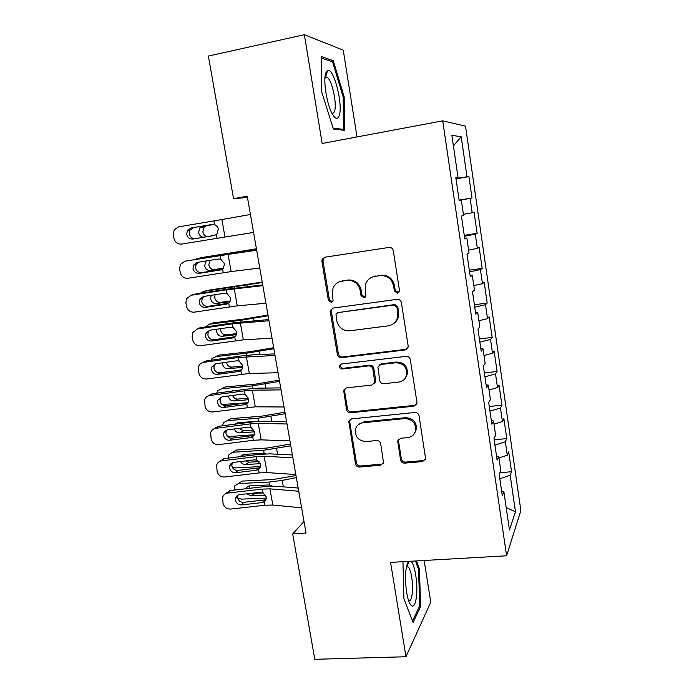 <?xml version="1.0" encoding="UTF-8"?>
<svg xmlns="http://www.w3.org/2000/svg" width="694" height="694" viewBox="0 0 694 694"><rect width="100%" height="100%" fill="white"/><g stroke="black" fill="none" stroke-linecap="round" stroke-linejoin="round"><path stroke-width="1.04" d="M397.315 293.18L399.414 291.246L399.458 290.231L393.272 250.629C392.7 248.391 391.286 247.324 389.048 247.437L324.809 257.222L322.163 259.313L321.929 261.412L328.349 300.112L331.203 302.315L333.103 300.754L332.4 294.447L332.981 288.288C334.621 284.306 337.527 281.938 341.7 281.183L346.983 280.419C353.957 280.142 358.373 283.508 360.212 290.534L361.027 295.575L363.925 297.795L365.929 296.06L365.191 289.832L365.565 284.349C367.126 279.916 370.188 277.27 374.751 276.412L380.147 275.631C387.261 275.344 391.737 278.745 393.576 285.85L394.374 290.942L397.315 293.18M372.322 277.045L381.041 275.232C388.128 274.945 392.596 278.337 394.426 285.408L395.216 290.482L398.582 292.616M324.896 257.205L323.257 258.975L323.014 261.074L329.407 299.635L332.357 301.812M339.696 281.669L347.98 280.003C354.938 279.725 359.336 283.091 361.166 290.083L361.982 295.106L365.122 297.266M400.559 459.922C401.106 462.039 402.468 463.106 404.645 463.132L422.577 461.579L425.613 458.725L419.037 415.697C418.482 413.555 417.094 412.479 414.891 412.479L351.563 418.907L348.77 421.293L355.528 463.87C356.074 465.952 357.41 467.01 359.527 467.036L380.624 465.214L383.53 462.629L380.676 443.726C380.121 441.618 378.768 440.551 376.616 440.543L366.102 441.531C358.477 440.916 354.929 436.821 355.458 429.248C356.586 425.5 359.11 423.34 363.023 422.759L404.689 418.595C412.028 418.985 415.715 422.82 415.741 430.089C414.804 434.435 412.123 436.942 407.69 437.61L400.69 438.27L397.723 440.968L400.559 459.922L401.349 458.899C401.904 460.998 403.257 462.065 405.426 462.091L423.305 460.538L425.361 459.61M304.007 521.515L292.677 533.929L306.019 533.027L247.246 196.237L233.54 198.649L247.454 197.434M292.677 533.929L314.798 659.3L405.973 656.741L430.774 602.184L424.164 560.483M357.011 136.935L343.252 50.159L304.38 34.7L322.146 143.485L442.729 120.843L506.594 555.799L390.566 562.392L405.973 656.741M304.38 34.7L208.391 56.067L233.54 198.649M405.096 349.976L408.124 347.156L408.141 345.89L401.375 302.541C400.802 300.329 399.406 299.261 397.168 299.34L333.224 308.058L330.509 310.27L330.344 312.144L337.371 354.513C337.943 356.647 339.297 357.696 341.431 357.662L405.096 349.976L407.291 348.839M410.275 359.561L416.938 402.242L416.938 403.353L413.902 406.207L350.548 412.765C348.423 412.765 347.078 411.716 346.514 409.607L343.651 390.228L346.436 387.885L371.889 385.049L374.777 382.498L372.895 369.078C372.331 366.926 370.96 365.868 368.792 365.903L342.255 369.008C340.173 368.852 339.253 367.733 339.487 365.643L341.422 364.029L406.094 356.352C408.315 356.308 409.712 357.375 410.275 359.561M442.729 120.843L465.518 126.117L520.847 510.541L506.594 555.799M455.984 178.826L468.936 176.623L466.993 176.779L461.215 136.796L451.872 135.278L458.023 177.473L455.819 177.647L459.194 200.748L461.354 200.288L463.566 215.418L461.432 216.077L464.78 238.944L466.854 237.999L469.04 252.98L466.993 254.108L470.306 276.75L472.302 275.336L474.47 290.17L472.501 291.766L475.78 314.174L477.698 312.3L479.84 326.987L477.949 329.034L481.194 351.216L483.041 348.9L485.158 363.43L483.345 365.929L486.555 387.894L488.324 385.127L490.424 399.518L488.68 402.459L491.864 424.199L493.555 421.006L495.637 435.259L493.972 438.617L497.121 460.148L498.743 456.531L500.799 470.636L499.203 474.427L502.326 495.733L503.87 491.708L501.649 491.118M468.936 176.623L472.015 197.998L470.124 198.406L472.198 212.754L463.401 214.325M464.251 235.318L477.125 233.349L474.071 212.182L472.198 212.754M477.125 233.349L475.303 234.173L477.359 248.391L468.624 250.126M469.344 270.192L482.183 268.37L479.155 247.394L477.359 248.391M482.183 268.37L480.43 269.61L482.469 283.681L473.802 285.59M474.401 304.744L487.197 303.061L484.195 282.284L482.469 283.681M487.197 303.061L485.505 304.701L487.526 318.65L478.929 320.715M479.407 338.976L492.159 337.423L489.183 316.846L487.526 318.65M492.159 337.423L490.537 339.461L492.532 353.281L484.004 355.51M484.36 372.886L497.078 371.472L494.128 351.077L492.532 353.281M497.078 371.472L495.516 373.901L497.503 387.582L489.027 389.967M489.27 406.484L501.944 405.201L499.029 385.005L497.503 387.582M501.944 405.201L500.452 408.011L502.413 421.57L494.015 424.112M494.137 439.77L506.776 438.625L503.879 418.612L502.413 421.57M506.776 438.625L505.345 441.809L507.288 455.238L498.943 457.936M499.94 472.683L511.556 471.738L508.693 451.907L507.288 455.238M511.556 471.738L510.185 475.295L515.469 511.764L509.465 530.008L503.87 491.708M498.743 456.531L496.522 456.045M510.185 475.295L499.836 478.756M515.469 511.764L506.195 507.592M493.555 421.006L491.343 420.633M505.345 441.809L494.917 445.088M488.324 385.127L486.112 384.866M500.452 408.011L489.947 411.108M483.041 348.9L480.829 348.752M495.516 373.901L484.933 376.799M477.698 312.3L475.503 312.274M490.537 339.461L479.866 342.168M472.302 275.336L470.116 275.431M485.505 304.701L474.757 307.199M466.854 237.999L464.668 238.216M480.43 269.61L469.595 271.901M461.354 200.288L459.176 200.618M475.303 234.173L464.381 236.264M458.023 177.473L455.854 177.881M470.124 198.406L459.124 200.271M461.215 136.796L453.416 145.87M466.993 176.779L455.941 178.514M344.398 130.325L344.181 96.926L333.25 60.699L321.712 56.674L321.617 91.617L333.398 129.023L344.398 130.325M402.954 561.689L403.925 598.879L413.086 622.44L420.625 606.513L419.436 569.037L416.478 560.926M459.098 200.106L472.015 197.998M332.764 308.153L331.558 309.758L331.394 311.623L338.394 353.845C338.958 355.979 340.303 357.028 342.437 356.985L405.895 349.316M396.942 307.286L394.001 305.048L337.9 312.604L335.983 314.182L336.737 320.697C338.559 327.603 342.923 330.96 349.819 330.786L388.102 325.859C393.082 324.974 396.257 322.051 397.636 317.097L397.775 312.621L396.942 307.286L397.766 306.774L394.843 304.545L394.001 305.048M337.692 312.638L394.843 304.545M393.342 323.751C396.005 322.068 397.705 319.674 398.46 316.559L398.599 312.092L397.775 312.621M397.766 306.774L398.599 312.092M345.3 388.224L344.554 391.017L347.494 408.757C348.058 410.857 349.394 411.906 351.511 411.898L414.665 405.357L416.469 404.628M374.118 383.843L375.671 381.726L375.723 380.329L373.797 368.358C373.233 366.215 371.871 365.165 369.702 365.191L343.252 368.297L342.255 369.008M340.936 364.142L340.502 364.949C340.268 367.031 341.179 368.141 343.252 368.297M398.729 382.064C403.041 381.353 405.721 378.863 406.753 374.604C406.91 367.048 403.214 363.092 395.675 362.754L380.806 364.497L377.892 367.083L379.774 380.529C380.329 382.68 381.7 383.739 383.886 383.721L398.729 382.064M404.455 379.202L407.543 373.858C407.699 366.328 404.021 362.389 396.5 362.051L395.675 362.754M379.54 364.897L381.683 363.786L396.5 362.051M398.894 438.99L398.529 441.167L401.349 458.899M414.266 433.819L416.495 429.161C416.461 421.909 412.791 418.092 405.478 417.701L404.689 418.595M358.33 424.685L363.942 421.865L405.478 417.701M350.236 419.341L349.672 421.874L356.464 462.846C357.02 464.919 358.347 465.969 360.455 465.995L381.483 464.173L383.227 463.488M343.192 97.125L344.181 96.926M330.717 61.237L333.25 60.699M418.421 569.097L419.436 569.037M419.367 606.565L420.625 606.513M213.856 224.474L206.43 225.732L204.218 226.877L202.804 231.839C203.663 235.014 205.511 236.533 208.356 236.394L214.845 235.353M204.157 237.114C201.295 237.244 199.43 235.717 198.562 232.516L199.985 227.519L202.206 226.374L213.605 224.44M214.975 235.309L208.356 236.394M253.553 232.412L181.724 244.08C177.681 244.314 175.079 242.388 173.916 238.285L173.274 234.85L174.151 229.87L178.549 226.86L213.925 220.926L214.593 224.665C216.606 225.437 217.838 226.929 218.298 229.141L217.031 233.93L214.012 235.561L192.958 239.031C189.714 239.23 187.623 237.678 186.695 234.39L187.328 230.547L190.945 227.988L212.919 224.388M250.43 214.489L213.925 220.926M193.574 227.623L189.983 230.165L189.349 233.973C190.277 237.235 192.351 238.771 195.569 238.58L214.489 235.457M214.593 224.665L212.017 224.466L190.945 227.988M256.416 248.799L201.598 257.569L195.188 259.348M256.45 248.99L197.382 258.437M209.926 260.363L208.799 264.926C209.657 268.084 211.505 269.61 214.342 269.515L210.204 270.478L223.095 268.561M210.204 270.478C207.35 270.573 205.493 269.029 204.626 265.854L205.997 260.996M201.121 257.665L201.598 257.569M223.451 268.162L214.342 269.515M262.219 282.068L207.567 290.352L203.411 291.463L200.141 293.354M262.306 282.536L203.411 291.463M214.993 294.724L214.75 297.726C215.6 300.858 217.439 302.393 220.276 302.341L216.198 303.538L230.018 301.708M216.198 303.538C213.344 303.59 211.497 302.046 210.638 298.897L211.123 295.314M206.404 290.656L207.567 290.352M230.356 300.996L220.276 302.341M259.764 267.997L231.154 271.58L188.031 278.277C184.005 278.485 181.412 276.559 180.258 272.499L179.625 269.09L180.31 264.501L184.882 261.213L220.137 255.539L220.805 259.244L224.492 263.703L223.407 268.214L222.566 269.029L220.215 270.027L199.239 273.341C195.994 273.514 193.921 271.97 192.993 268.708L193.487 265.177L197.235 262.401L218.237 259.027L220.805 259.244M256.615 249.953L184.882 261.213M256.667 250.248L220.137 255.539M186.643 260.797L187.545 260.58M198.345 262.219L196.072 264.509L195.587 268.014C196.506 271.25 198.571 272.785 201.781 272.612L221.976 269.411M265.915 303.235L237.27 305.854L194.277 312.153C190.269 312.343 187.684 310.418 186.539 306.392L185.914 303.018L186.452 298.776L191.162 295.254L226.296 289.832L226.955 293.501L230.625 297.943L229.705 302.185L228.699 303.2L226.357 304.172L205.45 307.338C202.223 307.494 200.15 305.95 199.239 302.714L199.612 299.452L203.463 296.494L224.396 293.276L226.955 293.501M262.722 284.93L228.621 288.956L193.756 294.343L191.162 295.254M262.844 285.659L226.296 289.832M191.613 295.097L193.756 294.343M203.828 296.442L202.145 298.507L201.763 301.743C202.674 304.952 204.73 306.479 207.931 306.332L228.734 303.174L229.358 306.861M339.166 115.681C343.374 105.21 333.71 66.936 327.568 70.588L325.92 72.749C322.814 79.663 326.831 104.994 332.469 114.241C335.445 119.16 337.683 119.637 339.166 115.681M331.758 112.922C332.947 113.573 333.857 113.001 334.491 111.205C337.206 104.56 332.279 80.79 327.447 77.502L325.659 77.086L324.974 77.676M321.704 58.14L332.573 61.879L343.183 96.987L343.391 129.362L333.111 128.121M340.659 129.882L343.391 129.362M408.792 561.359C407.56 562.478 406.641 565.194 406.051 569.522C404.559 579.898 406.511 597.508 409.816 603.554C412.861 608.438 415.055 606.27 416.409 597.048C418.083 584.313 414.804 563.441 410.753 561.246M408.61 600.605C410.293 601.36 411.499 599.122 412.201 593.917C413.494 584.443 411.1 568.828 408.037 566.868L406.502 566.816M415.463 560.978L418.569 569.505L419.714 605.836L412.514 620.965M267.979 315.041L244.331 319.014L213.483 322.84L209.388 324.185L205.493 326.969M268.101 315.779L240.41 320.35L209.388 324.185M220.571 328.67L220.64 330.231C221.49 333.337 223.321 334.881 226.149 334.872L222.141 336.312L236.533 334.629M222.141 336.312C219.295 336.321 217.448 334.768 216.597 331.637L216.658 329.242M211.687 323.43L213.483 322.84M236.749 333.623L226.149 334.872M273.679 347.72L250.144 351.693L219.356 355.05L211.922 358.555L211.037 360.238M273.852 348.718L246.283 353.272L215.322 356.629M227.693 371.793L218.15 372.747M226.452 362.251L226.487 362.459C227.32 365.538 229.15 367.091 231.978 367.117L228.022 368.792L242.761 367.291M228.022 368.792C225.186 368.766 223.347 367.204 222.496 364.098L222.41 362.815M216.97 355.979L219.356 355.05M242.796 366.007L231.978 367.117M272.005 338.152L243.334 339.826L200.471 345.725C196.471 345.89 193.904 343.972 192.767 339.982L192.143 336.633L192.568 332.704L197.382 328.973L232.403 323.803L233.054 327.447L236.706 331.871L235.917 335.87L234.78 337.05L232.447 338.004L211.609 341.023C208.391 341.153 206.335 339.618 205.424 336.417L205.71 333.398L209.64 330.275L230.503 327.212L233.054 327.447M268.769 319.578L234.659 322.658L199.915 327.794L197.382 328.973M268.968 320.732L232.403 323.803M197.009 329.043L199.915 327.794M209.475 330.301L208.183 332.174L207.888 335.167C208.79 338.351 210.837 339.869 214.03 339.739L235.249 336.659M278.042 372.73L249.337 373.476L206.612 378.993C202.622 379.132 200.063 377.224 198.935 373.259L198.319 369.945L198.649 366.293C199.577 364.107 201.217 362.806 203.55 362.398L238.441 357.471L239.092 361.08L242.727 365.486L242.059 369.251L240.801 370.596L238.476 371.524L217.708 374.396C214.507 374.508 212.451 372.982 211.549 369.798L211.774 366.996L215.765 363.751L236.55 360.828L239.092 361.08M274.755 353.897L252.434 354.868L240.644 356.057L206.023 360.941L203.55 362.398M275.032 355.475L238.441 357.471M202.622 362.598L206.023 360.941M215.149 363.873L214.177 365.512L213.96 368.288C214.854 371.446 216.892 372.964 220.067 372.852L241.607 369.859M279.326 380.112L255.895 384.086L225.168 386.974L217.664 390.826L216.684 393.177M279.552 381.37L252.104 385.899L221.195 388.779M247.888 402.72L222.019 404.507M232.577 395.476C233.678 397.905 235.405 399.111 237.756 399.085L233.861 400.985L248.782 399.692M233.861 400.985C231.024 400.924 229.194 399.345 228.352 396.265L228.317 396.048M230.182 391.355L241.113 389.881M222.271 388.293L225.168 386.974M248.539 398.139L237.756 399.085M284.019 406.988L255.288 406.814L212.694 411.958C208.721 412.071 206.17 410.163 205.042 406.242L204.687 399.553C205.589 397.272 207.237 395.927 209.657 395.511L244.435 390.835L245.077 394.409L248.695 398.798L248.122 402.347L246.769 403.83L244.453 404.741L223.754 407.473C220.562 407.569 218.523 406.033 217.621 402.884L217.786 400.282L221.828 396.916L242.544 394.14L245.077 394.409M280.688 387.903L258.35 388.163L246.578 389.143L212.069 393.793L209.657 395.511M281.035 389.898L252.321 390.184L244.435 390.835M208.252 395.866L212.069 393.793M220.831 397.159L219.972 401.115C220.857 404.238 222.887 405.756 226.053 405.66L247.845 402.78M284.93 412.21L261.612 416.192L230.929 418.621L223.373 422.793L222.41 425.795M285.199 413.728L257.873 418.239L227.016 420.651M254.316 434.756L229.914 436.483L226.817 435.789M238.962 428.372L243.481 430.766L239.647 432.9L254.611 431.824M239.647 432.9C237.166 432.874 235.405 431.555 234.355 428.953M235.049 424.173L237.799 422.715L258.402 421.223L257.873 418.239M227.597 420.356L230.929 418.621M238.536 422.663L238.085 423.782M253.969 430.002L243.481 430.766M289.945 440.916L261.187 439.857L253.319 440.3L218.714 444.62C214.758 444.715 212.225 442.815 211.106 438.92L210.69 432.483C211.549 430.133 213.223 428.745 215.713 428.328L250.369 423.887L251.002 427.426L254.611 431.807L254.125 435.155L252.685 436.769L250.378 437.654L229.749 440.248C226.565 440.317 224.535 438.799 223.642 435.667L223.763 433.238C224.431 431.286 225.793 430.133 227.84 429.786L248.487 427.157L251.002 427.426M286.57 421.596L264.206 421.163L252.451 421.935L218.063 426.359L215.713 428.328M286.986 423.991L258.246 423.375L250.369 423.887M213.899 428.849L218.063 426.359M226.522 430.141L225.932 433.637C226.808 436.743 228.829 438.252 231.987 438.174L253.978 435.407M290.482 444.03L267.268 448.02L236.645 449.99L229.037 454.475L228.187 458.109M290.795 445.8L263.59 450.293L232.785 452.245M260.45 466.55L235.656 467.938L232.152 466.958M240.289 456.635L243.551 454.44L263.217 453.217L265.906 453.833M245.693 460.92L249.155 462.178L245.381 464.529L260.25 463.679M245.381 464.529C243.334 464.538 241.72 463.54 240.532 461.545M232.941 452.158L236.645 449.99M244.062 454.405L243.629 456.227M259.036 461.605L249.155 462.178M295.809 474.54L267.034 472.597L259.174 472.909L224.691 476.995C220.744 477.073 218.22 475.173 217.109 471.313L216.649 465.11C217.474 462.69 219.157 461.267 221.707 460.851L256.251 456.643L256.884 460.148L260.467 464.512L260.05 467.687L258.541 469.413L256.242 470.272L235.682 472.718C232.516 472.779 230.486 471.261 229.601 468.164L229.688 465.882C230.33 463.887 231.692 462.707 233.791 462.36L254.368 459.87L256.884 460.148M292.391 454.969L270.018 453.859L258.281 454.44L223.997 458.621L221.707 460.851M292.885 457.771L264.119 456.262L256.251 456.643M219.556 461.527L223.997 458.621M232.212 462.829L231.831 465.882C232.707 468.953 234.719 470.463 237.869 470.402L260.024 467.739M295.991 475.581L272.881 479.563L242.31 481.098L234.676 485.869L234.025 490.129M296.338 477.593L282.206 480.404L269.255 482.061L238.51 483.571M266.357 498.075L241.356 499.125L237.721 498.014M245.693 488.776L246.11 487.795L249.25 485.887L268.882 484.95L272.412 486.13M253.18 493.096L254.776 493.321L251.063 495.889L265.707 495.256M251.063 495.889L246.856 493.816M238.484 483.388L242.31 481.098M249.58 485.869L249.32 488.35M263.477 492.931L254.776 493.321M301.621 507.843L272.82 505.041L264.978 505.223L230.608 509.084C226.678 509.136 224.162 507.245 223.06 503.41L222.566 497.416C223.355 494.943 225.047 493.495 227.649 493.078L262.08 489.105L262.705 492.584L266.279 496.93L265.923 499.932L264.353 501.753L262.054 502.595L241.573 504.911C238.415 504.954 236.394 503.436 235.518 500.365L235.57 498.223C236.186 496.184 237.556 494.987 239.69 494.64L260.198 492.289L262.705 492.584M298.168 488.047L275.77 486.26L264.05 486.641L229.888 490.606L227.649 493.078M298.724 491.231L269.931 488.854L262.08 489.105M225.22 493.902L229.888 490.606M237.903 495.204L237.686 497.832C238.554 500.877 240.558 502.387 243.698 502.343L265.984 499.784M394.426 285.408L393.576 285.85M381.041 275.232L380.147 275.631M375.662 276.012L374.751 276.412M361.982 295.106L361.027 295.575M361.166 290.083L360.212 290.534M347.98 280.003L346.983 280.419M342.715 280.766L341.7 281.183M329.407 299.635L328.349 300.112M323.014 261.074L321.929 261.412M395.216 290.482L394.374 290.942M342.437 356.985L341.431 357.662M338.394 353.845L337.371 354.513M331.394 311.623L330.344 312.144M338.924 312.083L337.9 312.604M414.665 405.357L413.902 406.207M351.511 411.898L350.548 412.765M347.494 408.757L346.514 409.607M344.554 391.017L343.565 391.806M375.723 380.329L374.829 381.084M373.797 368.358L372.895 369.078M369.702 365.191L368.792 365.903M381.683 363.786L380.806 364.497M398.529 441.167L397.714 442.139M363.942 421.865L363.023 422.759M381.483 464.173L380.624 465.214M360.455 465.995L359.527 467.036M356.464 462.846L355.528 463.87M349.672 421.874L348.7 422.767M423.305 460.538L422.577 461.579M405.426 462.091L404.645 463.132M202.206 226.374L206.43 225.732M216.372 234.537L217.04 238.268M221.872 219.556L224.977 236.975M195.569 238.58L192.958 239.031M241.894 252.052L241.79 251.462M247.984 286.535L247.723 285.052M234.65 288.079L234.485 287.134M222.566 269.029L223.225 272.725M228.074 254.316L231.154 271.58M201.781 272.612L199.239 273.341M220.215 270.027L221.074 269.81M234.225 288.756L237.27 305.854M207.931 306.332L205.45 307.338M226.357 304.172L227.962 303.651M254.013 320.697L253.596 318.346M240.671 321.851L240.41 320.35M259.99 354.539L259.426 351.338M246.648 355.311L246.283 353.272M234.78 337.05L235.431 340.676M240.315 322.884L243.334 339.826M214.03 339.739L211.609 341.023M232.447 338.004L234.711 337.102M240.801 370.596L241.443 374.187M246.344 356.69L249.337 373.476M220.067 372.852L217.708 374.396M238.476 371.524L241.312 370.171M265.906 388.076L265.195 384.042M252.564 388.475L252.104 385.899M246.769 403.83L247.411 407.395M252.321 390.184L255.288 406.814M226.053 405.66L223.754 407.473M244.453 404.741L247.749 402.902M271.77 421.31L270.912 416.443M252.685 436.769L253.319 440.3M258.246 423.375L261.187 439.857M231.987 438.174L229.749 440.248M250.378 437.654L253.874 435.424M277.591 454.232L276.585 448.567M264.119 453.251L263.59 450.293M258.541 469.413L259.174 472.909M264.119 456.262L267.034 472.597M237.869 470.402L235.682 472.718M256.242 470.272L259.677 467.791M283.352 486.867L282.206 480.404M269.775 484.993L269.255 482.061M264.353 501.753L264.978 505.223M269.931 488.854L272.82 505.041M243.698 502.343L241.573 504.911M262.054 502.595L265.438 499.88M323.257 258.975L322.163 259.313M331.558 309.758L330.509 310.27M398.46 316.559L397.636 317.097M344.64 389.447L343.651 390.228M375.671 381.726L374.777 382.498M340.502 364.949L339.487 365.643M407.543 373.858L406.753 374.604M398.538 440.005L397.723 440.968M416.495 429.161L415.741 430.089M349.741 420.408L348.77 421.293M199.985 227.519L204.218 226.877M187.328 230.547L189.983 230.165M205.884 261.109L207.74 260.718M193.487 265.177L196.072 264.509M199.612 299.452L202.145 298.507M325.659 77.086L327.568 70.588M324.948 78.023L327.447 77.502M406.788 566.642L409.165 561.342M406.467 566.955L408.037 566.868M205.71 333.398L208.183 332.174M211.774 366.996L214.177 365.512M231.848 391.13L232.906 390.635M217.786 400.282L220.137 398.529M235.535 424.112L238.189 422.689M223.763 433.238L226.053 431.226M240.48 456.288L243.551 454.44M229.688 465.882L231.926 463.618M246.11 487.795L248.912 485.913M235.57 498.223L237.747 495.707"/></g></svg>
